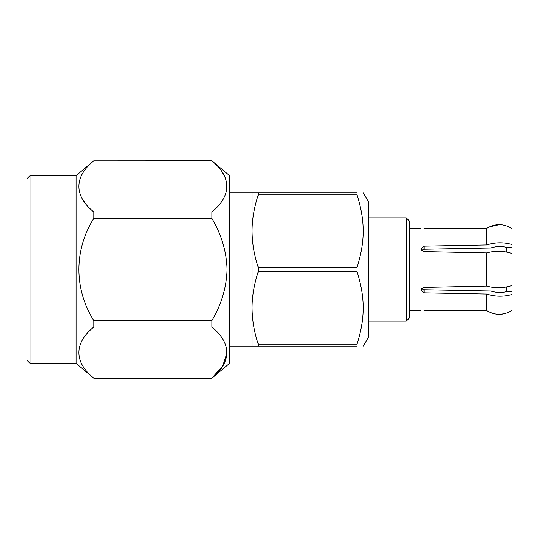 <?xml version="1.0" encoding="UTF-8"?>
<svg xmlns="http://www.w3.org/2000/svg" width="539" height="539" viewBox="0 0 539 539"><rect width="100%" height="100%" fill="white"/><g stroke="black" fill="none" stroke-linecap="round" stroke-linejoin="round"><path stroke-width="0.81" d="M512.05 310.424L512.05 294.462L512.05 310.424C503.648 315.618 495.186 315.672 486.663 310.585L486.663 294.031C495.132 296.74 503.594 296.888 512.05 294.462L512.05 291.377L506.768 291.639L506.768 286.903L508.297 286.573M506.768 252.097L506.768 247.361L512.05 247.623L512.05 244.538C503.648 242.112 495.186 242.26 486.663 244.969L424.025 246.168L420.959 248.829L424.025 251.605L486.663 252.939C495.132 250.574 503.594 250.77 512.05 253.532L512.05 285.468C503.648 288.23 495.186 288.426 486.663 286.061L424.025 287.395L420.959 290.171L424.025 292.832L486.663 294.031M406.278 217.857L409.344 220.929L409.344 318.071L406.278 321.143L406.278 217.857L368.555 217.857M424.025 310.727C420.07 310.855 420.07 310.855 424.025 310.727L486.663 310.585M486.663 286.061L486.663 252.939M486.663 244.969L486.663 228.415C495.132 223.328 503.594 223.382 512.05 228.576L512.05 244.538L512.05 228.576M424.025 228.273C420.07 228.145 420.07 228.145 424.025 228.273C420.07 228.145 420.07 228.145 424.025 228.273L486.663 228.415M507.94 291.296C502.254 292.947 496.52 292.852 490.733 291.013L424.025 289.753L421.505 288.614M421.505 250.386L424.025 249.247L490.733 247.987C496.459 246.148 502.2 246.053 507.94 247.704M499.384 224.622L489.365 226.879M512.05 285.468L512.05 253.532M511.754 253.431L508.297 252.427M499.215 314.378L504.208 313.819M406.278 321.143L368.555 321.143M363.198 192.746L368.555 202.024L368.555 336.976L363.198 346.254M357.04 192.746C365.247 192.746 365.247 192.746 357.04 192.746L258.221 192.746L258.221 194.896L357.04 194.896L357.04 192.746M357.04 267.344L258.221 267.344L258.221 271.656L357.04 271.656C365.213 297.744 365.28 317.788 357.04 344.104L258.221 344.104L258.221 346.254L357.04 346.254C365.247 346.254 365.247 346.254 357.04 346.254L357.04 344.104C365.213 318.017 365.28 297.966 357.04 271.656L357.04 267.344C365.213 241.256 365.28 221.212 357.04 194.896M258.221 271.656C254.125 284.511 252.07 296.585 252.07 307.877C252.178 319.977 254.233 332.051 258.221 344.104M258.221 346.254L252.07 346.254L252.07 231.123C252.178 243.224 254.233 255.297 258.221 267.344M258.221 194.896C254.125 207.758 252.07 219.831 252.07 231.123L252.07 192.746L258.221 192.746M227.06 352.594L222.762 365.866L211.84 378.156L93.82 378.216L211.84 378.216L229.587 363.326L229.587 175.674L211.84 160.784L93.82 160.844L211.84 160.784M211.84 320.624L93.82 320.624L93.82 327.032L211.84 327.032L211.84 320.624C221.462 304.461 226.535 287.442 227.06 269.581C226.589 251.72 221.516 234.654 211.84 218.376L93.82 218.376L93.82 211.968L211.84 211.968L211.84 218.376M222.755 173.127L225.181 177.681M211.84 211.968C231.682 196.041 231.824 176.886 211.84 160.844M211.84 378.216L211.84 378.156C231.682 362.221 231.824 343.073 211.84 327.032M93.82 378.156C73.863 362.282 73.984 342.797 93.82 327.032M93.82 320.624C73.863 288.884 73.984 249.914 93.82 218.376M93.82 211.968C73.863 196.102 73.984 176.617 93.82 160.844M83.491 200.589L84.508 202.031M30.022 363.326L30.022 175.674L26.95 178.746L26.95 360.254L30.022 363.326L76.073 363.326L76.073 175.674L93.82 160.784M30.022 175.674L76.073 175.674M252.07 192.746L229.587 192.746M424.025 289.753L424.025 292.832M424.025 246.168L424.025 249.247M420.959 228.152L409.344 228.152M420.959 310.848L409.344 310.848M76.073 363.326L93.82 378.216M252.07 346.254L229.587 346.254"/></g></svg>

